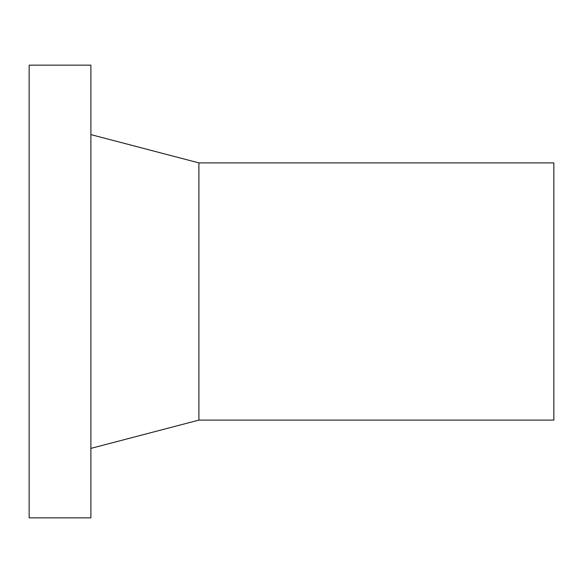 <?xml version="1.0" encoding="UTF-8"?>
<svg xmlns="http://www.w3.org/2000/svg" width="583" height="583" viewBox="0 0 583 583"><rect width="100%" height="100%" fill="white"/><g stroke="black" fill="none" stroke-linecap="round" stroke-linejoin="round"><path stroke-width="0.87" d="M90.882 291.5L90.882 65.158L29.15 65.158L29.15 517.842L90.882 517.842L90.882 291.5M198.905 162.897L553.85 162.897L553.85 420.103L198.905 420.103L198.905 162.897L90.882 134.607M198.905 420.103L90.882 448.393"/></g></svg>
